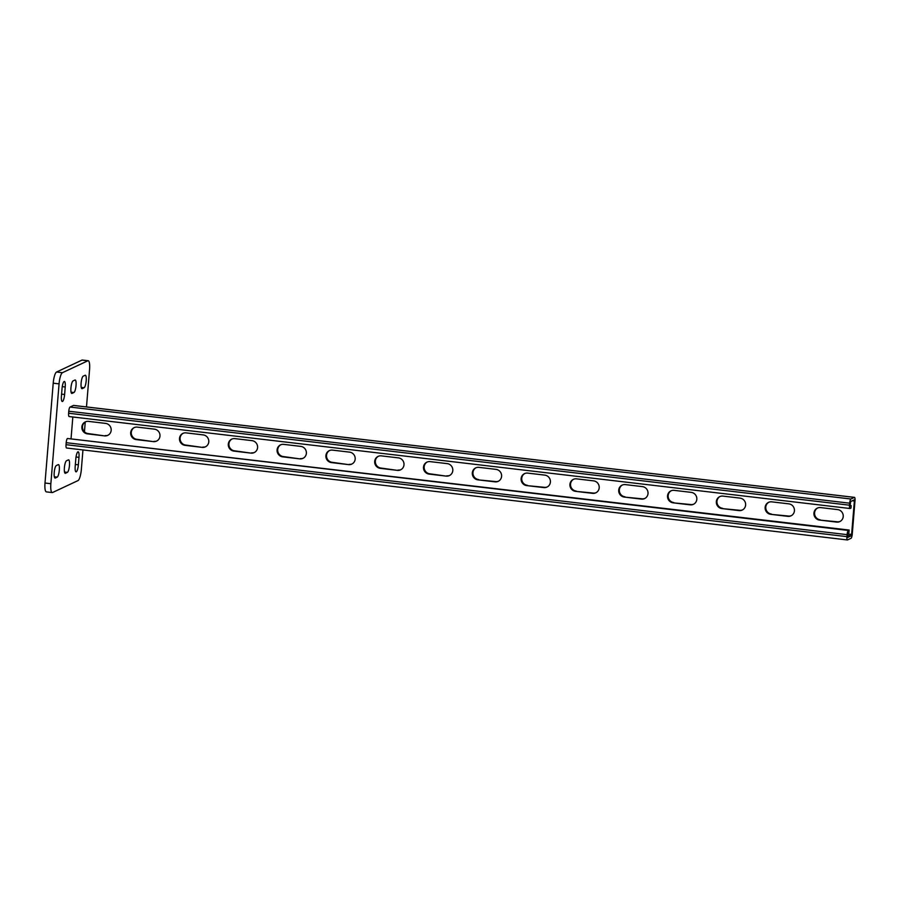 <?xml version="1.0" encoding="UTF-8"?>
<svg xmlns="http://www.w3.org/2000/svg" width="900" height="900" viewBox="0 0 900 900"><rect width="100%" height="100%" fill="white"/><g stroke="black" fill="none" stroke-linecap="round" stroke-linejoin="round"><path stroke-width="1.35" d="M64.148 381.499A6.322 1.508 96.7 0 0 62.044 388.474L61.425 395.966A6.322 1.508 96.7 0 0 62.28 401.501A6.322 1.508 96.7 0 0 64.609 394.481L65.227 386.989A6.322 1.508 96.7 0 0 64.373 381.454A6.322 1.508 96.7 0 0 64.148 381.499M77.906 451.834A6.322 1.508 96.7 0 0 75.814 458.82L75.195 466.312A6.322 1.508 96.7 0 0 76.039 471.848A6.322 1.508 96.7 0 0 78.367 464.816L78.986 457.335A6.322 1.508 96.7 0 0 78.142 451.8A6.322 1.508 96.7 0 0 77.906 451.834M86.49 406.935L89.561 369.585A10.125 2.408 96.7 0 0 88.2 360.731A10.125 2.408 96.7 0 0 87.84 360.799L62.426 372.701A10.125 2.408 96.7 0 0 59.062 383.873L50.861 483.705A10.125 2.408 96.7 0 0 52.211 492.57A10.125 2.408 96.7 0 0 52.583 492.502L77.985 480.6A10.125 2.408 96.7 0 0 81.349 469.429L82.957 449.933M59.062 383.873L53.212 383.186L45 483.019L50.861 483.705M87.84 360.799L81.979 360.101L56.565 372.015L62.426 372.701M84.442 431.798L85.252 421.976M52.211 492.57L46.361 491.884A10.125 2.408 -83.3 0 1 45 483.019M53.212 383.186A10.125 2.408 -83.3 0 1 56.565 372.015M81.979 360.101A10.125 2.408 -83.3 0 1 82.35 360.045L88.2 360.731M73.046 380.925A6.322 1.508 96.7 0 0 70.987 387.45A6.322 1.508 96.7 0 0 71.797 393.446A6.322 1.508 96.7 0 0 72.022 393.401L73.935 392.512A6.322 1.508 96.7 0 0 75.994 385.988A6.322 1.508 96.7 0 0 75.184 379.991A6.322 1.508 96.7 0 0 74.959 380.025L73.046 380.925M83.216 376.155A6.322 1.508 96.7 0 0 81.157 382.68A6.322 1.508 96.7 0 0 81.968 388.676A6.322 1.508 96.7 0 0 82.192 388.642L84.094 387.743A6.322 1.508 96.7 0 0 86.153 381.218A6.322 1.508 96.7 0 0 85.354 375.221A6.322 1.508 96.7 0 0 85.117 375.266L83.216 376.155M66.487 460.789A6.322 1.508 96.7 0 0 64.429 467.314A6.322 1.508 96.7 0 0 65.227 473.31A6.322 1.508 96.7 0 0 65.464 473.265L67.365 472.376A6.322 1.508 96.7 0 0 69.424 465.851A6.322 1.508 96.7 0 0 68.614 459.855A6.322 1.508 96.7 0 0 68.389 459.9L66.487 460.789M56.318 465.548A6.322 1.508 96.7 0 0 54.259 472.072A6.322 1.508 96.7 0 0 55.069 478.069A6.322 1.508 96.7 0 0 55.294 478.035L57.195 477.135A6.322 1.508 96.7 0 0 59.265 470.61A6.322 1.508 96.7 0 0 58.455 464.614A6.322 1.508 96.7 0 0 58.23 464.659L56.318 465.548M851.175 505.609L850.972 508.095L850.14 508.489A3.791 0.9 96.7 0 1 850.005 508.511A3.791 0.9 96.7 0 1 849.499 505.192L849.668 503.19A3.791 0.9 96.7 0 1 850.928 499.005L854.359 497.396A3.791 0.9 96.7 0 1 854.494 497.374A3.791 0.9 96.7 0 1 855 500.692L852.255 534.139A3.791 0.9 -83.3 0 1 850.995 538.324L847.564 539.933A3.791 0.9 -83.3 0 1 847.418 539.955A3.791 0.9 -83.3 0 1 846.911 536.636L847.08 534.645A3.791 0.9 -83.3 0 1 848.34 530.449L849.161 530.066L848.959 532.564L847.71 534.341L847.721 537.446L851.197 535.837L851.614 534.431L854.37 500.996L854.19 499.882L850.714 501.502L850.14 504.889L850.309 506.002L851.175 505.609L850.129 505.541M104.546 435.881L87.457 433.868A6.322 6.075 64.9 0 1 85.297 421.897A6.322 6.075 64.9 0 1 88.492 421.38L105.57 423.394A6.322 6.075 64.9 0 1 107.741 435.364A6.322 6.075 64.9 0 1 104.546 435.881L88.099 433.564A6.322 6.075 64.9 0 1 85.612 421.762M153.349 441.619L136.271 439.616A6.322 6.075 64.9 0 1 134.1 427.646A6.322 6.075 64.9 0 1 137.295 427.129L154.373 429.142A6.322 6.075 64.9 0 1 156.544 441.113A6.322 6.075 64.9 0 1 153.349 441.619L136.901 439.312A6.322 6.075 64.9 0 1 134.415 427.5M397.373 470.363L380.295 468.349A6.322 6.075 64.9 0 1 378.124 456.379A6.322 6.075 64.9 0 1 381.319 455.873L398.396 457.875A6.322 6.075 64.9 0 1 400.567 469.845A6.322 6.075 64.9 0 1 397.373 470.363L380.925 468.045A6.322 6.075 64.9 0 1 378.439 456.244M446.175 476.111L429.098 474.098A6.322 6.075 64.9 0 1 426.926 462.127A6.322 6.075 64.9 0 1 430.121 461.621L447.199 463.624A6.322 6.075 64.9 0 1 449.37 475.594A6.322 6.075 64.9 0 1 446.175 476.111L429.728 473.794A6.322 6.075 64.9 0 1 427.252 461.993M348.57 464.614L331.481 462.6A6.322 6.075 64.9 0 1 329.321 450.63A6.322 6.075 64.9 0 1 332.516 450.124L349.594 452.137A6.322 6.075 64.9 0 1 351.765 464.096A6.322 6.075 64.9 0 1 348.57 464.614L332.123 462.308A6.322 6.075 64.9 0 1 329.636 450.495M299.767 458.865L282.679 456.851A6.322 6.075 64.9 0 1 280.507 444.881A6.322 6.075 64.9 0 1 283.702 444.375L300.791 446.389A6.322 6.075 64.9 0 1 302.963 458.348A6.322 6.075 64.9 0 1 299.767 458.865L283.32 456.559A6.322 6.075 64.9 0 1 280.834 444.746M250.954 453.116L233.876 451.103A6.322 6.075 64.9 0 1 231.705 439.144A6.322 6.075 64.9 0 1 234.9 438.626L251.989 440.64A6.322 6.075 64.9 0 1 254.16 452.61A6.322 6.075 64.9 0 1 250.954 453.116L234.518 450.81A6.322 6.075 64.9 0 1 232.031 438.998M202.151 447.368L185.074 445.354A6.322 6.075 64.9 0 1 182.903 433.395A6.322 6.075 64.9 0 1 186.097 432.877L203.175 434.891A6.322 6.075 64.9 0 1 205.346 446.861A6.322 6.075 64.9 0 1 202.151 447.368L185.704 445.061A6.322 6.075 64.9 0 1 183.229 433.249M71.066 438.457L72.832 416.993M819.529 520.076L836.617 522.09A6.322 6.075 -115.1 0 0 843.143 514.879A6.322 6.075 -115.1 0 0 837.641 509.603L820.564 507.589A6.322 6.075 -115.1 0 0 814.028 514.8A6.322 6.075 -115.1 0 0 819.529 520.076L837.248 521.786A6.322 6.075 -115.1 0 0 840.127 521.415M770.726 514.327L787.815 516.341A6.322 6.075 -115.1 0 0 794.34 509.13A6.322 6.075 -115.1 0 0 788.839 503.854L771.75 501.851A6.322 6.075 -115.1 0 0 765.225 509.051A6.322 6.075 -115.1 0 0 770.726 514.327L788.445 516.038A6.322 6.075 -115.1 0 0 791.325 515.666M526.702 485.595L543.791 487.598A6.322 6.075 -115.1 0 0 550.316 480.397A6.322 6.075 -115.1 0 0 544.815 475.121L527.726 473.108A6.322 6.075 -115.1 0 0 521.201 480.319A6.322 6.075 -115.1 0 0 526.702 485.595L544.421 487.305A6.322 6.075 -115.1 0 0 547.301 486.934M477.9 479.846L494.978 481.849A6.322 6.075 -115.1 0 0 501.514 474.649A6.322 6.075 -115.1 0 0 496.012 469.373L478.924 467.359A6.322 6.075 -115.1 0 0 472.399 474.57A6.322 6.075 -115.1 0 0 477.9 479.846L495.619 481.556A6.322 6.075 -115.1 0 0 498.488 481.185M575.505 491.332L592.594 493.346A6.322 6.075 -115.1 0 0 599.119 486.146A6.322 6.075 -115.1 0 0 593.617 480.87L576.54 478.856A6.322 6.075 -115.1 0 0 570.004 486.056A6.322 6.075 -115.1 0 0 575.505 491.332L593.224 493.054A6.322 6.075 -115.1 0 0 596.104 492.683M624.319 497.081L641.396 499.095A6.322 6.075 -115.1 0 0 647.933 491.895A6.322 6.075 -115.1 0 0 642.42 486.619L625.342 484.605A6.322 6.075 -115.1 0 0 618.806 491.805A6.322 6.075 -115.1 0 0 624.319 497.081L642.026 498.803A6.322 6.075 -115.1 0 0 644.906 498.42M673.121 502.83L690.199 504.844A6.322 6.075 -115.1 0 0 696.735 497.644A6.322 6.075 -115.1 0 0 691.222 492.368L674.145 490.354A6.322 6.075 -115.1 0 0 667.62 497.554A6.322 6.075 -115.1 0 0 673.121 502.83L690.84 504.54A6.322 6.075 -115.1 0 0 693.709 504.169M721.924 508.579L739.001 510.593A6.322 6.075 -115.1 0 0 745.538 503.381A6.322 6.075 -115.1 0 0 740.036 498.116L722.947 496.103A6.322 6.075 -115.1 0 0 716.423 503.303A6.322 6.075 -115.1 0 0 721.924 508.579L739.643 510.289A6.322 6.075 -115.1 0 0 742.511 509.918M108.056 435.206A6.322 6.075 64.9 0 1 105.176 435.577M156.859 440.955A6.322 6.075 64.9 0 1 153.99 441.326M400.882 469.688A6.322 6.075 64.9 0 1 398.014 470.059M449.685 475.436A6.322 6.075 64.9 0 1 446.816 475.808M352.08 463.939A6.322 6.075 64.9 0 1 349.2 464.31M303.277 458.19A6.322 6.075 64.9 0 1 300.397 458.572M254.464 452.452A6.322 6.075 64.9 0 1 251.595 452.824M205.661 446.704A6.322 6.075 64.9 0 1 202.792 447.075M817.684 507.971A6.322 6.075 -115.1 0 0 820.17 519.773M768.881 502.223A6.322 6.075 -115.1 0 0 771.367 514.024M524.858 473.479A6.322 6.075 -115.1 0 0 527.344 485.291M476.055 467.741A6.322 6.075 -115.1 0 0 478.541 479.543M573.66 479.228A6.322 6.075 -115.1 0 0 576.146 491.04M622.462 484.976A6.322 6.075 -115.1 0 0 624.949 496.789M671.276 490.725A6.322 6.075 -115.1 0 0 673.751 502.537M720.079 496.474A6.322 6.075 -115.1 0 0 722.565 508.286M73.744 405.473A3.791 0.9 96.7 0 0 73.62 405.416A3.791 0.9 96.7 0 0 73.474 405.439L70.054 407.048A3.791 0.9 96.7 0 0 68.782 411.233L68.625 413.235A3.791 0.9 96.7 0 0 69.131 416.554A3.791 0.9 96.7 0 0 69.266 416.531M66.679 447.975A3.791 0.9 -83.3 0 1 66.544 448.009A3.791 0.9 -83.3 0 1 66.038 444.679L66.206 442.688A3.791 0.9 -83.3 0 1 67.466 438.491L849.161 530.066M54.337 476.798L57.195 477.135M64.496 472.039L67.365 472.376M75.341 464.468L78.367 464.816M76.028 456.986L78.986 457.335M81.236 387.405L84.094 387.743M61.583 394.121L64.609 394.481M62.258 386.64L65.227 386.989M71.066 392.175L73.935 392.512M851.614 534.431L847.755 533.981M854.37 500.996L852.322 500.749M854.359 497.396L73.474 405.439M850.928 499.005L70.054 407.048M849.668 503.19L68.782 411.233M849.499 505.192L68.625 413.235M87.457 433.868L88.099 433.564M185.074 445.354L185.704 445.061M233.876 451.103L234.518 450.81M282.679 456.851L283.32 456.559M331.481 462.6L332.123 462.308M380.295 468.349L380.925 468.045M429.098 474.098L429.728 473.794M136.271 439.616L136.901 439.312M848.34 530.449L67.466 438.491M851.197 535.837L847.62 535.41M846.911 536.636L66.038 444.679M847.08 534.645L66.206 442.688M836.617 522.09L837.248 521.786M739.001 510.593L739.643 510.289M690.199 504.844L690.84 504.54M641.396 499.095L642.026 498.803M592.594 493.346L593.224 493.054M543.791 487.598L544.421 487.305M494.978 481.849L495.619 481.556M787.815 516.341L788.445 516.038M854.494 497.374L73.62 405.416M850.005 508.511L69.131 416.554M847.418 539.955L66.544 448.009"/></g></svg>
